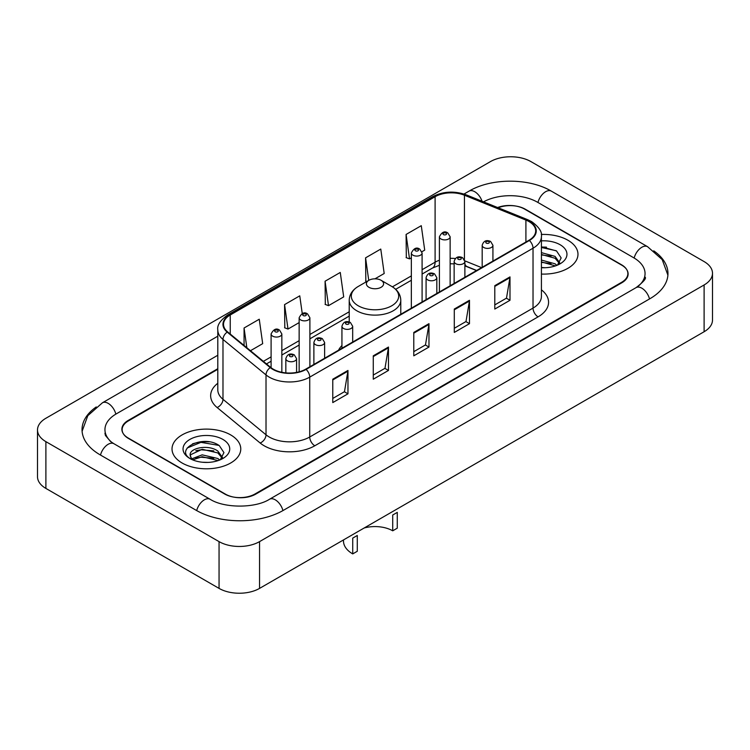 <?xml version="1.0" encoding="UTF-8"?>
<svg xmlns="http://www.w3.org/2000/svg" width="750" height="750" viewBox="0 0 750 750"><rect width="100%" height="100%" fill="white"/><g stroke="black" fill="none" stroke-linecap="round" stroke-linejoin="round"><path stroke-width="1.12" d="M341.934 345.534A37.95 21.909 0 0 0 338.541 350.212M476.559 270.525L465.516 266.062A28.641 16.538 0 0 0 464.878 265.809M217.8 369.291L128.419 420.891A21.478 12.403 0 0 0 122.128 429.666A21.478 12.403 0 0 0 128.419 438.431L224.625 493.978A21.478 12.403 0 0 0 255 493.978L621.581 282.338A21.478 12.403 0 0 0 627.872 273.562A21.478 12.403 0 0 0 621.581 264.797L525.375 209.25A21.478 12.403 0 0 0 498.15 207.75M637.913 286.491A38.663 22.322 0 0 0 645.056 273.562A38.663 22.322 0 0 0 633.731 257.775L537.534 202.238A38.663 22.322 0 0 0 483.544 201.844M217.8 355.256L116.269 413.878A38.663 22.322 0 0 0 104.944 429.666A38.663 22.322 0 0 0 112.088 442.594M219.056 541.622A28.641 16.538 0 0 0 259.556 541.622L704.109 284.962A28.641 16.538 0 0 0 712.5 273.272A28.641 16.538 0 0 0 704.109 261.581L530.944 161.606A28.641 16.538 0 0 0 490.444 161.606L45.891 418.266A28.641 16.538 0 0 0 37.5 429.956A28.641 16.538 0 0 0 45.891 441.647L219.056 541.622L219.056 588.394A28.641 16.538 0 0 0 259.556 588.394L704.109 331.734A28.641 16.538 0 0 0 712.5 320.044L712.5 273.272M37.5 429.956L37.5 476.728A28.641 16.538 0 0 0 45.891 488.419L219.056 588.394M96.272 406.931A61.584 35.55 0 0 0 82.031 429.666A61.584 35.55 0 0 0 100.069 454.8L196.266 510.347A61.584 35.55 0 0 0 283.359 510.347L649.931 298.706A61.584 35.55 0 0 0 667.969 273.562A61.584 35.55 0 0 0 653.728 250.828M476.494 270.562L465.45 266.1A28.641 16.538 0 0 0 464.878 265.875M209.259 441.863A28.641 16.538 0 0 0 192.497 443.85M546.469 247.172A28.641 16.538 0 0 0 541.416 247.134M567.909 240.234A34.369 19.847 0 0 0 541.266 234.469A34.369 19.847 0 0 1 567.909 240.234A34.369 19.847 0 0 1 577.978 254.269A34.369 19.847 0 0 0 567.909 240.234M230.7 434.925A34.369 19.847 0 0 0 193.238 430.622A34.369 19.847 0 0 0 172.022 448.959A34.369 19.847 0 0 0 182.091 462.994A34.369 19.847 0 0 0 219.544 467.288A34.369 19.847 0 0 0 240.769 448.959A34.369 19.847 0 0 0 230.7 434.925A34.369 19.847 0 0 0 193.238 430.622A34.369 19.847 0 0 0 172.022 448.959A34.369 19.847 0 0 0 182.091 462.994A34.369 19.847 0 0 0 219.544 467.288A34.369 19.847 0 0 0 240.769 448.959A34.369 19.847 0 0 0 230.7 434.925M528.975 221.559A22.913 13.228 180 0 1 535.688 230.916A22.913 13.228 180 0 1 528.975 240.262L305.681 369.178A22.913 13.228 180 0 1 270.712 367.416L227.672 331.931A22.913 13.228 180 0 1 223.528 324.337A22.913 13.228 180 0 1 230.241 314.981L435.103 196.706A22.913 13.228 180 0 1 464.447 195.225L525.909 220.078A22.913 13.228 180 0 1 528.975 221.559M529.378 221.325A23.484 13.556 0 0 0 526.247 219.806L464.775 194.953A23.484 13.556 0 0 0 434.7 196.472L229.838 314.756A23.484 13.556 0 0 0 227.203 332.119L270.244 367.603A23.484 13.556 0 0 0 306.094 369.413L529.378 240.497A23.484 13.556 0 0 0 529.378 221.325M332.775 379.209L332.775 402.591L347.963 393.825L347.963 370.444L332.775 379.209M332.775 398.447L344.475 391.688L347.897 371.212A5.728 3.309 -120 0 0 347.963 370.444M344.372 391.753L347.963 393.825M373.275 355.819L373.275 379.209L388.472 370.444L388.472 347.053L373.275 355.819M373.275 375.056L384.975 368.306L388.406 347.831A5.728 3.309 -120 0 0 388.472 347.053M384.872 368.363L388.472 370.444M494.794 285.666L494.794 309.056L509.991 300.281L509.991 276.9L494.794 285.666M494.794 304.903L506.494 298.144L509.925 277.669A5.728 3.309 -120 0 0 509.991 276.9M506.391 298.209L509.991 300.281M454.294 309.047L454.294 332.438L469.481 323.672L469.481 300.281L454.294 309.047M454.294 328.284L465.994 321.534L469.416 301.059A5.728 3.309 -120 0 0 469.481 300.281M465.891 321.591L469.481 323.672M413.784 332.438L413.784 355.819L428.972 347.053L428.972 323.672L413.784 332.438M413.784 351.675L425.484 344.916L428.916 324.441A5.728 3.309 -120 0 0 428.972 323.672M425.381 344.981L428.972 347.053M541.416 274.069A34.369 19.847 0 0 0 577.978 254.269A34.369 19.847 0 0 1 541.416 274.069M217.8 368.709L128.166 420.459A21.478 12.403 0 0 0 121.875 429.225A21.478 12.403 0 0 0 128.166 438L225.384 494.119A21.478 12.403 0 0 0 255.759 494.119L621.834 282.769A21.478 12.403 0 0 0 628.125 274.003A21.478 12.403 0 0 0 621.834 265.228L524.616 209.109A21.478 12.403 0 0 0 497.597 207.525M250.463 350.719L262.688 343.659L259.256 319.228L244.069 327.994L244.069 345.441M374.962 278.831L384.197 273.497L380.775 249.066L365.578 257.841L365.831 281.081M421.903 251.737L424.706 250.116L421.275 225.684L406.088 234.45L406.331 257.691M302.25 313.556L299.756 295.837L284.569 304.613L284.812 327.853M325.078 281.222L328.509 305.653L343.697 296.887L340.266 272.456L325.078 281.222L325.322 304.462M328.509 305.653L325.078 304.378M366.872 281.475L365.578 280.988M365.578 257.841L368.747 280.387M406.088 234.45L409.519 258.881L411.347 257.831M409.519 258.881L406.088 257.606M284.569 304.613L288 329.044L299.147 322.603M288 329.044L284.569 327.759M244.069 327.994L246.834 347.728M541.416 267.488L545.156 267.722M541.416 260.062L555.056 263.812L556.95 265.331M541.416 261.919L555.394 265.903M541.416 252.638L555.056 256.388L559.697 262.809M541.416 254.494L555.056 258.244L559.331 263.297M541.416 267.694A23.344 13.481 0 0 0 560.119 263.803A23.344 13.481 0 0 0 560.119 244.734A23.344 13.481 0 0 0 541.416 240.853M557.494 265.106L561.159 257.925L556.528 250.95L541.416 246.769M541.416 247.491L556.209 250.734M541.416 254.916L551.044 256.2M541.416 262.341L551.044 263.625M392.719 530.812L392.719 515.016L397.275 512.391L397.275 528.178L392.719 530.812A25.059 14.466 0 0 0 364.191 527.991M357.281 535.481L357.281 551.278L352.725 553.903L352.725 538.116L357.281 535.481M368.925 287.297A8.597 4.959 0 0 0 381.075 287.306A8.597 4.959 0 0 0 381.075 280.284L391.744 286.444A23.681 13.669 0 0 1 391.744 305.784A23.681 13.669 0 0 1 358.256 305.784A23.681 13.669 0 0 1 358.256 286.444C352.425 289.913 349.416 294.506 349.219 300.244A25.781 14.878 0 0 0 356.775 310.772A25.781 14.878 0 0 0 384.862 313.997A25.781 14.878 0 0 0 400.781 300.244C400.584 294.506 397.575 289.913 391.744 286.444L381.075 280.284A8.597 4.959 0 0 0 368.925 280.284A8.597 4.959 0 0 0 368.925 287.297M343.491 539.934L343.491 541.041A31.509 18.188 0 0 0 352.725 553.903M202.481 462.244L207.938 462.403M191.775 458.822L202.2 454.847L217.838 458.503L219.731 460.022M192.741 459.825L202.2 456.703L218.184 460.594M191.944 459.544L190.266 455.625A16.191 9.347 0 0 0 192.881 459.947M222.487 457.5L217.838 451.078C208.125 443.831 188.128 448.303 190.266 455.625L190.209 454.913M190.312 455.85L190.762 454.65L202.2 449.278L217.838 452.934L222.122 457.978M220.284 459.788L223.941 452.606L219.319 445.641C202.931 433.866 173.822 449.381 190.631 458.897L191.466 459.403M222.9 439.425A23.344 13.481 0 0 0 189.881 439.425A23.344 13.481 0 0 0 189.881 458.494A23.344 13.481 0 0 0 222.9 458.484A23.344 13.481 0 0 0 222.9 439.425M187.219 447.984L200.934 442.35L219 445.425M195.787 450.712L200.934 449.775L213.834 450.881M195.787 458.137L200.934 457.2L213.834 458.306M282.928 510.591A11.456 6.619 -120 0 0 269.522 499.256C255.441 508.359 224.184 508.359 210.094 499.256L113.897 443.709L110.512 441.469L105.422 435.45L104.944 433.172M196.697 510.591A11.456 6.619 -60 0 1 204.366 499.819A11.456 6.619 -60 0 1 210.094 499.256M100.5 455.053A11.456 6.619 -60 0 1 108.169 444.281A11.456 6.619 -60 0 1 113.897 443.709M82.097 431.278L87.797 415.697L102.441 402.787A11.456 6.619 60 0 1 115.838 414.131M463.997 194.044L469.022 191.147A11.456 6.619 60 0 1 482.053 201.244M469.022 191.147C491.363 177.853 529.012 177.853 551.362 191.147A11.456 6.619 120 0 0 545.634 191.709A11.456 6.619 120 0 0 537.966 202.481M667.903 275.175L662.203 259.594L647.559 246.684A11.456 6.619 120 0 0 641.831 247.256A11.456 6.619 120 0 0 634.163 258.028M649.5 298.95A11.456 6.619 -120 0 0 636.103 287.616L269.522 499.256M259.556 588.394L259.556 541.622M45.891 488.419L45.891 441.647M704.109 331.734L704.109 284.962M541.416 289.838A35.803 20.672 180 0 1 538.088 316.856L314.794 445.772A7.162 4.134 60 0 1 309.731 436.997L533.025 308.091A28.641 16.538 0 0 0 541.416 296.391L541.416 236.522A28.641 16.538 180 0 1 533.025 248.222A7.162 4.134 -120 0 0 529.378 240.497M314.794 445.772A35.803 20.672 180 0 1 264.169 445.772A35.803 20.672 180 0 1 260.156 443.016L217.116 407.522A35.803 20.672 180 0 1 217.8 383.269M269.231 436.997A28.641 16.538 0 0 0 309.731 436.997L309.731 377.128A28.641 16.538 180 0 1 266.016 374.925L222.984 339.441A28.641 16.538 180 0 1 217.8 329.953L217.8 389.822A28.641 16.538 0 0 0 222.984 399.309L266.016 434.794A28.641 16.538 0 0 0 269.231 436.997M541.416 236.522C542.372 232.05 539.081 227.062 531.544 221.55L527.775 219.731A7.162 3.356 112 0 0 526.247 219.806M527.775 219.731L466.312 194.878C454.444 190.678 443.194 191.287 432.534 196.706A7.162 4.134 60 0 1 434.7 196.472M229.838 314.756A7.162 4.134 -120 0 0 227.672 314.981C220.237 320.325 216.947 325.312 217.8 329.953M227.203 332.119A7.162 4.791 129.5 0 0 222.984 339.441L222.984 399.309A7.162 4.791 -50.5 0 1 217.116 407.522M466.312 194.878A7.162 3.356 112 0 0 464.775 194.953M270.244 367.603A7.162 4.791 129.5 0 0 266.016 374.925L266.016 434.794A7.162 4.791 -50.5 0 1 260.156 443.016M306.094 369.413A7.162 4.134 60 0 1 309.731 377.128L533.025 248.222L533.025 308.091A7.162 4.134 60 0 0 538.088 316.856M230.241 314.981L230.241 334.041M525.909 220.078L525.909 242.034M464.447 195.225L464.447 259.641M481.575 267.628L464.831 260.859M455.344 258.525A22.913 13.228 0 0 0 450.141 258.337M439.397 260.241A22.913 13.228 0 0 0 435.103 262.191L422.091 269.7M435.103 196.706L435.103 262.191A12.891 7.444 60 0 1 432.431 268.087L422.091 274.059M411.347 275.906L392.409 286.837M349.219 311.775L309.891 334.481M299.147 340.678L281.841 350.672M271.097 356.878L263.353 361.35M476.663 270.469L467.006 266.559A12.891 6.038 -68 0 1 464.878 263.888M413.784 333.178L428.916 324.441M454.294 309.797L469.416 301.059M494.794 286.406L509.925 277.669M373.275 356.569L388.406 347.831M332.775 379.95L347.897 371.212M483.759 247.491A5.372 3.103 180 0 1 482.184 245.297C483.562 240.891 486.366 239.616 490.613 241.463L492.928 245.297A5.372 3.103 180 0 1 489.609 248.156A5.372 3.103 180 0 1 483.759 247.491M488.822 241.641A1.791 1.031 0 0 0 486.291 241.641A1.791 1.031 0 0 0 486.291 243.103A1.791 1.031 0 0 0 488.822 243.103A1.791 1.031 0 0 0 488.822 241.641M455.709 263.681A5.372 3.103 180 0 1 454.134 261.488C455.503 257.081 458.316 255.806 462.562 257.662L464.878 261.488A5.372 3.103 180 0 1 461.559 264.356A5.372 3.103 180 0 1 455.709 263.681M460.772 257.831A1.791 1.031 0 0 0 458.241 257.831A1.791 1.031 0 0 0 458.241 259.294A1.791 1.031 0 0 0 460.772 259.294A1.791 1.031 0 0 0 460.772 257.831M427.659 279.881A5.372 3.103 180 0 1 426.084 277.688C427.453 273.281 430.266 271.997 434.513 273.853L436.828 277.688A5.372 3.103 180 0 1 433.509 280.547A5.372 3.103 180 0 1 427.659 279.881M432.722 274.031A1.791 1.031 0 0 0 430.191 274.031A1.791 1.031 0 0 0 430.191 275.494A1.791 1.031 0 0 0 432.722 275.494A1.791 1.031 0 0 0 432.722 274.031M343.509 328.463A5.372 3.103 180 0 1 341.934 326.269C343.303 321.863 346.116 320.587 350.363 322.434L352.678 326.269A5.372 3.103 180 0 1 349.359 329.137A5.372 3.103 180 0 1 343.509 328.463M348.572 322.613A1.791 1.031 0 0 0 346.041 322.613A1.791 1.031 0 0 0 346.041 324.075A1.791 1.031 0 0 0 348.572 324.075A1.791 1.031 0 0 0 348.572 322.613M315.459 344.653A5.372 3.103 180 0 1 313.884 342.459C315.253 338.053 318.066 336.778 322.312 338.634L324.628 342.459A5.372 3.103 180 0 1 321.309 345.328A5.372 3.103 180 0 1 315.459 344.653M320.522 338.812A1.791 1.031 0 0 0 317.991 338.812A1.791 1.031 0 0 0 317.991 340.275A1.791 1.031 0 0 0 320.522 340.275A1.791 1.031 0 0 0 320.522 338.812M287.409 360.853A5.372 3.103 180 0 1 285.834 358.659C287.203 354.253 290.016 352.978 294.262 354.825L296.578 358.659A5.372 3.103 180 0 1 293.259 361.519A5.372 3.103 180 0 1 287.409 360.853M292.472 355.003A1.791 1.031 0 0 0 289.941 355.003A1.791 1.031 0 0 0 289.941 356.466A1.791 1.031 0 0 0 292.472 356.466A1.791 1.031 0 0 0 292.472 355.003M450.141 285.778L450.141 236.784A5.372 3.103 180 0 1 446.831 239.653A5.372 3.103 180 0 1 440.972 238.978A5.372 3.103 180 0 1 439.397 236.784L439.397 291.984M443.503 234.6A1.791 1.031 0 0 0 446.034 234.6A1.791 1.031 0 0 0 446.034 233.138A1.791 1.031 0 0 0 443.503 233.138A1.791 1.031 0 0 0 443.503 234.6M422.091 301.978L422.091 252.984A5.372 3.103 180 0 1 418.772 255.844A5.372 3.103 180 0 1 412.922 255.178A5.372 3.103 180 0 1 411.347 252.984L411.347 308.175M415.453 250.791A1.791 1.031 0 0 0 417.984 250.791A1.791 1.031 0 0 0 417.984 249.328A1.791 1.031 0 0 0 415.453 249.328A1.791 1.031 0 0 0 415.453 250.791M309.891 366.75L309.891 317.766A5.372 3.103 180 0 1 306.572 320.625A5.372 3.103 180 0 1 300.722 319.95A5.372 3.103 180 0 1 299.147 317.766L299.147 371.822M303.253 315.572A1.791 1.031 0 0 0 305.784 315.572A1.791 1.031 0 0 0 305.784 314.109A1.791 1.031 0 0 0 303.253 314.109A1.791 1.031 0 0 0 303.253 315.572M281.841 372.3L281.841 333.956A5.372 3.103 180 0 1 278.522 336.825A5.372 3.103 180 0 1 272.672 336.15A5.372 3.103 180 0 1 271.097 333.956L271.097 367.725M275.203 331.762A1.791 1.031 0 0 0 277.734 331.762A1.791 1.031 0 0 0 277.734 330.3A1.791 1.031 0 0 0 275.203 330.3A1.791 1.031 0 0 0 275.203 331.762M102.441 402.787L217.8 336.188M645.056 277.069C646.65 278.231 643.669 281.747 636.103 287.616M551.362 191.147L647.559 246.684M432.534 196.706L227.672 314.981M467.006 266.559L464.878 265.791M454.134 263.85L450.141 263.775M439.397 265.294L432.431 268.087M411.347 280.266L395.672 289.312M349.219 316.134L309.891 338.841M299.147 345.038L281.841 355.031M271.097 361.238L266.466 363.909M400.781 314.278L400.781 300.244M349.219 321.938L349.219 300.244M368.925 280.284L358.256 286.444M482.184 267.281L482.184 245.297M492.928 261.075L492.928 245.297M454.134 283.472L454.134 261.488M464.878 277.275L464.878 261.488M426.084 299.672L426.084 277.688M436.828 293.466L436.828 277.688M341.934 348.253L341.934 326.269M352.678 342.056L352.678 326.269M313.884 364.444L313.884 342.459M324.628 358.247L324.628 342.459M285.834 372.891L285.834 358.659M296.578 372.403L296.578 358.659M450.141 236.784L447.825 232.959C444.713 230.709 441.9 231.984 439.397 236.784M422.091 252.984L419.775 249.15C416.663 246.9 413.85 248.175 411.347 252.984M309.891 317.766L307.575 313.931C304.462 311.681 301.65 312.956 299.147 317.766M281.841 333.956L279.525 330.122C276.412 327.872 273.6 329.156 271.097 333.956"/></g></svg>
